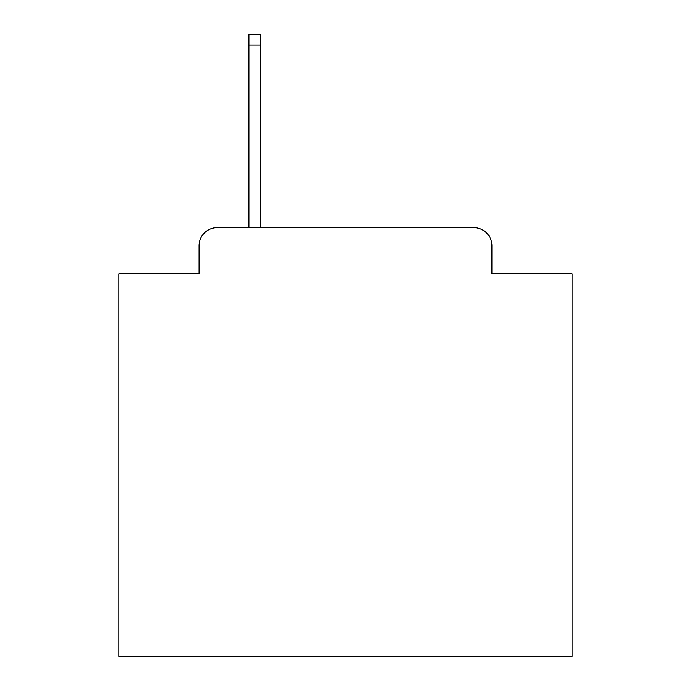 <?xml version="1.0" encoding="UTF-8"?>
<svg xmlns="http://www.w3.org/2000/svg" width="691" height="691" viewBox="0 0 691 691"><rect width="100%" height="100%" fill="white"/><g stroke="black" fill="none" stroke-linecap="round" stroke-linejoin="round"><path stroke-width="1.04" d="M199.094 245.78L199.094 273.878L199.094 245.78A18.13 18.13 0 0 1 217.224 227.65L248.95 227.65L248.95 34.55L260.74 34.55L260.74 227.65L473.776 227.65L217.224 227.65M491.906 273.878L491.906 245.78L491.906 273.878L572.139 273.878L572.139 656.45L118.861 656.45L118.861 273.878L199.094 273.878M491.906 245.78A18.13 18.13 0 0 0 473.776 227.65M248.95 44.975L260.74 44.975"/></g></svg>
